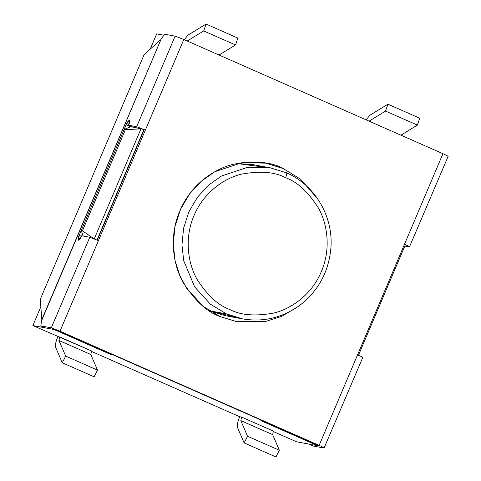 <?xml version="1.0" encoding="UTF-8"?>
<svg xmlns="http://www.w3.org/2000/svg" width="481" height="481" viewBox="0 0 481 481"><rect width="100%" height="100%" fill="white"/><g stroke="black" fill="none" stroke-linecap="round" stroke-linejoin="round"><path stroke-width="0.72" d="M405.194 244.973L404.377 244.54L405.122 245.298L358.411 355.339M125.361 129.684L82.425 230.832L94.24 238.913L140.951 128.866L124.122 129.449L81.187 230.597L82.425 230.832L125.361 129.684L140.951 128.866L94.24 238.913L82.425 230.832L81.187 230.597L124.122 129.449L130.664 126.75L141.522 128.758L144.126 129.822L141.522 128.758L130.664 126.75L124.122 129.449L125.361 129.684M83.261 236.057L81.187 230.597L83.261 236.057M96.928 240.266L143.855 129.708L96.928 240.266M233.862 316.708L209.542 310.906L225.06 315.632L242.466 318.855C263.167 322.366 282.239 317.881 299.687 305.405C318.23 291.077 328.619 272.078 330.856 248.406C333.682 216.558 314.73 184.734 286.46 172.805L286.393 172.787C287.019 173.226 286.766 174.868 285.642 177.723C297.078 181.722 307.942 191.721 318.236 207.726C327.615 223.857 331.072 249.392 321.326 271.639C312.091 294.107 291.462 309.024 273.503 313.107C255.008 316.426 240.416 315.205 229.726 309.451C218.29 305.453 207.425 295.454 197.132 279.449C187.752 263.317 184.295 237.782 194.035 215.536C203.277 193.067 223.905 178.144 241.859 174.062C260.359 170.749 274.952 171.97 285.642 177.723C274.952 171.97 260.359 170.749 241.859 174.062C223.905 178.144 203.277 193.067 194.035 215.536C184.295 237.782 187.752 263.317 197.132 279.449C207.425 295.454 218.29 305.453 229.726 309.451C240.416 315.205 255.008 316.426 273.503 313.107C291.462 309.024 312.091 294.107 321.326 271.639C331.072 249.392 327.615 223.857 318.236 207.726C307.942 191.721 297.078 181.722 285.642 177.723C286.766 174.868 287.019 173.226 286.393 172.787L270.412 167.857L286.393 172.787L270.412 167.857L247.721 167.286L221.537 176.01L208.766 184.981L197.541 197.09L188.907 211.79L183.616 228.102L181.962 244.793L183.7 260.69L194.673 286.935L210.45 304.214L226.485 313.925L242.466 318.855L226.485 313.925L209.079 310.702L226.485 313.925L210.45 304.214L194.673 286.935L183.7 260.69L181.962 244.793L183.616 228.102L188.907 211.79L197.541 197.09L208.766 184.981L221.537 176.01L247.721 167.286L270.412 167.857L253.012 164.634L236.832 163.498L261.61 166.787M319.534 446.037L317.881 445.153L317.67 445.695L296.536 441.78L317.67 445.695L317.893 445.159L319.534 446.037L309.018 444.089L313.564 446.097L324.08 448.039C324.771 448.058 323.118 447.174 319.125 445.382L59.999 331.175L51.311 327.82L40.801 325.877L45.346 327.88L55.856 329.828L58.754 330.94L317.881 445.153L58.754 330.94L55.856 329.828L45.346 327.88L40.801 325.877L41.781 319.631L40.296 299.248L144.138 54.612L160.552 39.827L144.138 54.612L40.296 299.248L41.781 319.631L161.231 38.859L41.582 320.731L161.231 38.859L164.61 34.193L175.126 36.141L183.808 39.49L442.935 153.698C446.933 155.489 448.581 156.373 447.889 156.361C448.581 156.373 446.933 155.489 442.935 153.698L183.808 39.49L145.37 130.05L144.126 129.822L97.198 240.38L144.126 129.822L145.37 130.05L98.437 240.608L145.37 130.05L136.682 126.701L128.601 125.204L133.147 127.212L141.228 128.704L133.147 127.212L128.601 125.204L129.425 120.292L126.118 124.747L79.185 235.305L78.367 240.217L81.674 235.762C80.802 237.999 79.72 239.49 78.433 240.235C77.922 239.159 78.175 237.512 79.185 235.305L81.439 236.297L79.185 235.305L126.118 124.747L130.664 126.75L126.118 124.747C126.99 122.511 128.072 121.02 129.359 120.274C129.87 121.35 129.617 122.998 128.601 125.204L136.682 126.701L145.37 130.05L183.808 39.49L175.126 36.141L136.682 126.701L175.126 36.141L164.61 34.193L161.231 38.859L41.582 320.731L40.801 325.877L51.311 327.82L89.755 237.259L81.674 235.762L89.755 237.259L98.437 240.608L59.999 331.175L319.125 445.382L404.497 244.258L357.569 354.816C361.562 356.607 363.209 357.497 362.524 357.479C363.209 357.497 361.562 356.607 357.569 354.816L319.125 445.382C323.118 447.174 324.771 448.058 324.08 448.039L313.564 446.097L309.018 444.089L319.618 446.037M113.306 354.984L263.329 421.109L260.84 420.647L317.67 445.695L260.84 420.647L263.329 421.109L113.306 354.984L110.822 354.527L113.306 354.984M111.045 353.992L110.822 354.527L111.045 353.992M53.992 329.479L110.822 354.527L53.992 329.479L32.858 325.571L91.546 350.968L32.858 325.571L53.992 329.479M91.384 351.364L239.688 416.726L241.564 417.075L273.43 431.12L241.564 417.075L239.688 416.726L91.384 351.364M273.232 431.511L296.536 441.78L273.232 431.511M156.674 33.886L163.871 35.215L156.674 33.886L150.186 49.164L156.674 33.886M40.843 306.764L32.858 325.571L40.843 306.764M369.095 121.152L385.54 111.075L387.914 104.197L369.871 115.248L366.131 119.847L369.871 115.248L387.914 104.197L385.54 111.075L417.364 125.102L400.92 135.179L417.364 125.102L419.733 118.224L417.364 125.102L385.54 111.075L369.095 121.152M419.733 118.224L387.914 104.197L419.733 118.224M237.891 38.077L206.066 24.05L203.697 30.934L235.522 44.955L237.891 38.077L235.522 44.955L219.071 55.032L235.522 44.955L203.697 30.934L187.253 41.005L203.697 30.934L206.066 24.05L188.029 35.101L184.289 39.701L188.029 35.101L206.066 24.05L237.891 38.077M244.132 442.923L275.956 456.95L279.347 450.258L247.523 436.231L244.132 442.923L247.523 436.231L240.807 420.598L241.57 417.081L240.807 420.598L247.523 436.231L279.347 450.258L272.631 434.626L240.807 420.598L272.631 434.626L279.347 450.258L275.956 456.95L244.132 442.923L237.416 427.29L244.132 442.923M239.712 416.732L239.706 416.732C237.638 421.837 236.874 425.354 237.416 427.29C236.874 425.354 237.638 421.837 239.706 416.732L239.712 416.732M273.394 431.108L272.631 434.626L273.394 431.108L241.57 417.081L273.394 431.108M91.552 350.962L90.789 354.479L97.499 370.111L94.108 376.803L97.499 370.111L65.681 356.084L58.965 340.452L59.728 336.934L58.965 340.452L65.681 356.084L62.283 362.776L65.681 356.084L97.499 370.111L90.789 354.479L58.965 340.452L90.789 354.479L91.552 350.962L59.728 336.934L91.552 350.962M57.864 336.586L57.864 336.592C55.79 341.69 55.026 345.208 55.574 347.144L62.283 362.776L94.108 376.803L62.283 362.776L55.574 347.144C55.026 345.208 55.79 341.69 57.864 336.592L57.864 336.586M281.674 168.109L265.518 163.053L282.918 168.338L266.143 163.161L242.31 162.566L214.815 171.717L201.407 181.145L189.628 193.855L180.555 209.295L175.006 226.419L173.262 243.945L175.09 260.636L179.822 275.559L186.616 288.191L203.174 306.337L220.015 316.534C207.149 312.037 194.925 300.787 183.345 282.78C172.793 264.634 168.903 235.906 179.864 210.876C190.26 185.6 213.468 168.819 233.67 164.225C254.479 160.492 270.893 161.863 282.918 168.338L281.674 168.109M404.497 244.258L442.935 153.698L404.497 244.258C408.489 246.05 410.143 246.939 409.451 246.921C410.143 246.939 408.489 246.05 404.497 244.258M220.015 316.534L236.796 321.705L265.488 321.5L281.824 316.3L298.028 306.601M317.905 199.176L300.685 179.281L282.918 168.338M130.664 126.75L130.898 126.22L130.664 126.75M89.755 237.259L51.311 327.82L59.999 331.175L98.437 240.608L89.755 237.259M404.816 246.062L409.451 246.921L404.816 246.062M448.142 156.355L409.451 246.921M362.77 357.473L324.08 448.039M405.164 245.238L358.411 355.387"/></g></svg>

